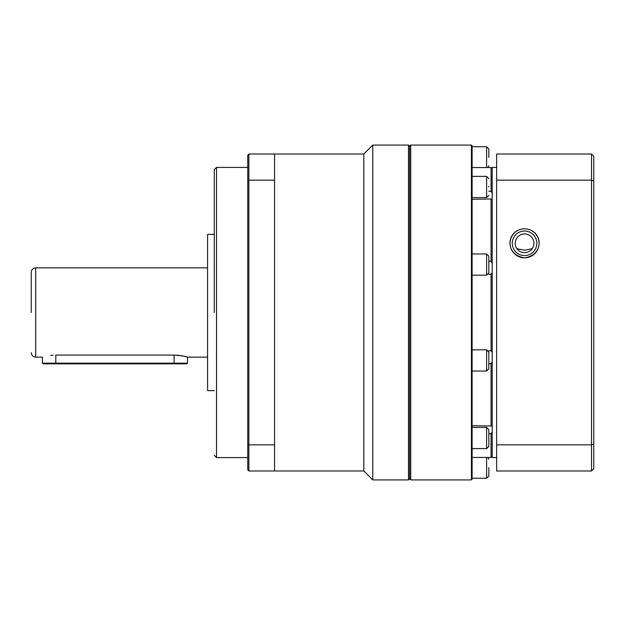 <?xml version="1.0" encoding="UTF-8"?>
<svg xmlns="http://www.w3.org/2000/svg" width="625" height="625" viewBox="0 0 625 625"><rect width="100%" height="100%" fill="white"/><g stroke="black" fill="none" stroke-linecap="round" stroke-linejoin="round"><path stroke-width="0.94" d="M214.289 312.5L214.289 169.641L214.289 312.5M31.25 312.5L31.25 272.32L31.25 312.5M363.836 470.984L363.836 154.016L372.766 145.086L372.766 479.914L363.836 470.984L248.883 470.984L247.766 469.867L247.766 155.133L248.883 154.016L274.555 154.016L274.555 470.984M471.43 479.914L471.43 145.086L472.102 145.758L472.102 479.242L471.43 479.914L410.711 479.914L409.602 478.797L409.602 312.5L409.602 478.797L408.484 479.914L408.484 145.086L372.766 145.086M214.289 234.375L207.586 234.375L207.586 390.625L214.289 390.625M53.195 355.164L50.656 355.398M55.805 363.836L174.109 363.836L174.109 363.172L55.805 363.172L55.805 363.836L43.078 363.836L42.414 363.172L55.805 363.172L55.805 355.086C38.523 357.328 38.523 357.328 55.805 355.086L174.109 355.086C182.25 355.789 186.711 356.469 187.5 357.141L186.477 356.844M185.289 356.531L181.609 355.742M179.242 355.398L176.828 355.172M207.586 357.141L187.5 357.141L187.5 363.172L174.109 363.172L174.109 355.086M274.555 444.844L248.883 444.844L248.883 470.984M274.555 180.156L248.883 180.156L248.883 444.844L247.766 444.438M248.883 154.016L248.883 180.156L247.766 180.562M409.602 312.5L409.602 146.203L409.602 312.5M174.109 363.836L186.828 363.836L187.5 363.172M488.836 438.008L488.836 429.633L488.836 438.008M488.836 429.633L488.836 446.375L486.609 448.609L486.609 427.406L488.836 429.633M488.836 360.438L488.836 368.812L488.836 360.438M488.836 352.07L488.836 368.812L486.609 371.039L486.609 349.836L488.836 352.07M488.836 264.562L488.836 256.188L488.836 264.562M488.836 256.188L488.836 272.93L486.609 275.164L486.609 253.961L488.836 256.188M488.836 186.992L488.836 186.32M488.836 157.367L488.836 148.992L488.836 157.367M488.836 467.633L488.836 476.008L488.836 467.633M410.711 479.914L410.711 145.086L409.602 146.203L408.484 145.086M488.438 350.797L491.07 350.797L491.07 274.203L488.438 274.203M524.555 233.953A9.352 9.352 0 0 0 515.203 243.305A9.352 9.352 0 0 0 524.555 252.648A9.352 9.352 0 0 0 533.898 243.305A9.352 9.352 0 0 0 524.555 233.953M524.555 255.578A12.273 12.273 0 0 1 512.273 243.305A12.273 12.273 0 0 1 524.555 231.023A12.273 12.273 0 0 1 536.828 243.305A12.273 12.273 0 0 1 524.555 255.578M516.945 248.734L524.555 250.211L532.164 248.734M472.102 425.742L492.188 426.016M492.188 431.805L491.07 433.758L488.836 433.758M472.102 457.43L491.07 457.43L491.07 433.758M491.07 457.43L492.188 456.391M492.188 168.609L491.07 167.57L472.102 167.57M488.836 191.242L491.07 191.242L491.07 167.57M492.188 198.984L472.102 199.258M491.07 191.242L492.188 193.195M488.836 261.227L491.07 261.227L491.07 199.258M492.188 272.719L491.07 274.203M491.07 261.227L492.188 263.352M492.188 361.648L491.07 363.773L488.836 363.773M491.07 350.797L492.188 352.281M491.07 425.742L491.07 363.773M524.555 257.812C503.93 254.914 506.281 229.445 524.555 228.797C542.828 229.438 545.156 254.93 524.555 257.812A14.508 14.508 0 0 1 510.047 243.305A14.508 14.508 0 0 1 524.555 228.797A14.508 14.508 0 0 1 539.062 243.305A14.508 14.508 0 0 1 524.555 257.812M496.648 167.414L492.188 167.414L492.188 457.586L496.648 457.586M496.648 444.844L496.648 470.984L591.516 470.984L591.516 444.844L496.648 444.844L496.648 180.156L591.516 180.156L591.516 444.844L593.75 444.031L593.75 180.969L591.516 180.156L591.516 154.016L496.648 154.016L496.648 180.156M591.516 470.984L593.75 468.75L593.75 444.031M591.516 154.016L593.75 156.25L593.75 180.969M214.289 169.641L216.516 167.414L216.516 457.586L247.766 457.586M207.586 267.859L35.711 267.859L35.711 357.141C33.008 356.875 31.516 355.391 31.25 352.68M472.102 197.594L486.609 197.594L486.609 176.391L488.836 178.625M486.609 167.57L486.609 146.766L488.836 148.992M472.102 478.234L486.609 478.234L486.609 457.43M35.711 267.859C33.008 268.125 31.516 269.609 31.25 272.32M408.484 479.914L372.766 479.914M42.414 363.172L42.414 357.141L35.711 357.141M274.555 154.016L363.836 154.016M216.516 167.414L247.766 167.414M216.516 457.586L214.289 455.359M487.875 457.43L488.836 459.266M472.102 448.609L486.609 448.609M472.102 371.039L486.609 371.039M472.102 275.164L486.609 275.164M471.43 145.086L410.711 145.086M472.102 427.406L486.609 427.406M472.102 349.836L486.609 349.836M472.102 253.961L486.609 253.961M472.102 176.391L486.609 176.391M472.102 146.766L486.609 146.766M486.609 197.594L488.836 195.367M487.875 167.57L488.836 165.734M486.609 478.234L488.836 476.008"/></g></svg>
